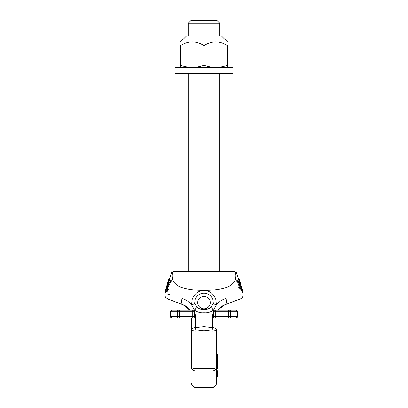 <?xml version="1.0" encoding="UTF-8"?>
<svg xmlns="http://www.w3.org/2000/svg" width="408" height="408" viewBox="0 0 408 408"><rect width="100%" height="100%" fill="white"/><g stroke="black" fill="none" stroke-linecap="round" stroke-linejoin="round"><path stroke-width="0.61" d="M203.067 290.369L204.923 290.369C214.894 290.511 227.098 288.175 230.112 285.682C233.223 283.529 234.937 281.596 235.263 279.883C236.237 276.471 236.094 273.61 234.835 271.305C236.523 271.305 236.523 271.305 234.835 271.305L173.15 271.305C171.467 271.305 171.467 271.305 173.15 271.305C171.89 273.61 171.748 276.471 172.722 279.883C173.048 281.596 174.762 283.529 177.873 285.682C180.887 288.175 193.091 290.511 203.067 290.369C197.39 291.363 193.729 294.53 192.081 299.875L191.597 304.832C189.353 301.986 186.237 299.916 182.238 298.61C159.859 291.766 159.859 291.766 182.238 298.61A4.697 3.045 110 0 0 183.218 304.72L183.218 304.72C163.368 297.493 163.368 297.493 183.218 304.72L176.093 302.124M167.183 294.005L170.646 295.05M166.903 290.267L167.591 287.701L171.503 280.704L169.499 280.704M165.974 291.664L167.255 291.434L168.591 289.099L167.407 289.099L166.734 290.267L166.066 290.267L166.76 287.701L170.631 280.704L168.672 280.704L168.31 281.867L169.667 281.867L166.801 287.002L165.628 290.965L165.791 291.664L166.408 291.434L167.729 289.099M169.136 281.867L169.667 281.867M169.198 280.704L169.703 279.301L168.774 279.301L167.897 281.867L168.881 279.301M167.413 283.269L167.836 281.867L167.407 283.269L168.234 283.269L168.657 281.867M216.52 369.194L216.52 370.76L217.306 370.76L217.306 377.023L216.52 377.023L216.52 382.903A4.697 4.34 0 0 1 211.823 387.243L211.823 387.6L196.161 387.6L196.161 387.243L211.823 387.243L211.823 371.127L196.161 371.127L196.161 331.189A4.697 0.464 -103.8 0 1 195.289 327.604L195.203 314.706L194.509 310.264C197.921 312.268 201.083 313.069 203.995 312.676L203.995 309.687C206.846 309.703 209.345 308.739 211.502 306.796A4.697 1.948 -126.6 0 0 213.476 310.264C210.069 312.268 206.907 313.069 203.995 312.676M191.464 369.194L191.464 366.787A4.697 1.8 180 0 0 196.161 368.587L211.823 368.587L211.823 331.189L203.995 330.225L196.161 331.189A4.697 1.8 180 0 1 191.464 329.394A4.697 1.821 180 0 1 195.289 327.604L203.995 326.63L212.696 327.604L212.787 314.706L213.476 310.264L216.388 304.832C218.632 301.986 221.753 299.916 225.751 298.61C248.125 291.766 248.125 291.766 225.751 298.61A4.697 3.045 70 0 1 224.767 304.72C244.616 297.493 244.616 297.493 224.767 304.72L224.441 304.842M204.923 290.369C210.594 291.363 214.256 294.53 215.903 299.875L216.388 304.832A4.697 2.03 -171.1 0 1 213.287 302.92L211.502 306.796M203.995 290.374L203.995 293.23A9.399 9.399 0 0 0 195.09 299.615A9.399 9.399 0 0 1 212.894 299.615A4.697 1.331 161.3 0 0 215.903 299.875M204.974 293.286L205.882 293.423M206.739 293.643L207.56 293.933M209.105 294.744L209.743 295.193M209.758 295.208L210.344 295.703M211.4 296.845L211.844 297.463M212.236 298.12L212.583 298.824M203.016 293.286L202.108 293.423M201.251 293.643L200.425 293.933M198.885 294.744L198.242 295.193M198.232 295.208L197.64 295.703M196.59 296.845L196.141 297.463M195.748 298.12L195.401 298.824M203.995 309.687C201.144 309.703 198.64 308.739 196.488 306.796L194.703 302.92L195.09 299.615A4.697 1.331 18.7 0 1 192.081 299.875M203.995 293.23A9.399 9.399 0 0 1 212.894 299.615L213.287 302.92M196.488 306.796A4.697 1.948 -53.4 0 1 194.509 310.264L191.597 304.832A4.697 2.03 -8.9 0 0 194.703 302.92M240.807 294.005L240.404 294.127M240.363 282.571L239.72 280.704L238.762 280.704L238.966 282.571M240.057 285.835L240.455 287.002L241.281 287.002L243.046 291.664L240.144 283.269L239.924 282.101L240.067 281.867L240.276 282.336L240.572 283.269L240.144 283.269M241.337 290.032L242.194 291.664L243.015 291.664M237.507 280.704L238.894 283.035L240.266 287.232L239.562 287.232L239.873 288.165L240.572 288.165L241.179 290.032L241.439 290.032L240.837 288.165L241.215 288.165L240.914 287.232L240.536 287.232L239.032 282.571L238.007 280.934L236.64 280.704L236.956 281.637L237.747 282.336L239.419 287.232M240.266 287.232L238.7 287.232L239.011 288.165L239.873 288.165M239.72 288.165L240.332 290.032L241.179 290.032M183.263 304.735L186.65 306.622L184.289 305.164M185.181 305.633L185.518 305.832M186.635 306.612L187.323 307.188M187.578 307.423L188.083 307.933M188.96 308.978L189.348 309.529M170.819 300.206L174.517 301.553C173.864 301.313 173.864 301.313 174.517 301.553M174.206 301.441L175.134 301.777M176.067 302.114L183.544 304.842M189.72 310.116L183.218 304.72L168.014 299.186L165.949 297.697C164.97 296.397 164.694 294.964 165.133 293.398L165.699 291.547M195.203 314.706A4.697 1.826 180 0 0 194.596 314.772M196.161 387.6A4.697 4.697 0 0 1 191.464 382.903A4.697 4.34 180 0 0 196.161 387.243L196.161 371.127A4.697 4.34 180 0 1 191.464 366.787L191.464 319.831M211.823 387.6A4.697 4.697 0 0 0 216.52 382.903L216.52 329.394A4.697 1.821 0 0 0 212.696 327.604A4.697 0.464 -76.2 0 1 211.823 331.189A4.697 1.8 0 0 0 216.52 329.394L216.52 359.672M212.787 314.706A4.697 1.826 0 0 1 213.389 314.772M218.581 309.611L224.767 304.72L228.113 303.501M239.578 299.329L237.869 299.951M237.752 299.992L237.385 300.125M237.257 300.171L236.125 300.584M235.967 300.64L235.482 300.818M235.314 300.88L234.789 301.068M234.049 301.339L231.999 302.088M233.779 301.441L232.851 301.777M231.917 302.114L229.403 303.032M230.622 302.588L231.902 302.124M224.772 304.72A4.697 3.045 -110 0 1 224.767 304.72L240.552 298.926C242.612 297.651 243.382 295.81 242.857 293.398L242.326 291.664M224.726 304.735L220.657 307.188M222.804 305.633L222.467 305.832M220.412 307.418L219.897 307.938M219.249 308.693L218.637 309.529M216.52 366.787A4.697 1.8 0 0 1 211.823 368.587L211.823 371.127A4.697 4.34 0 0 0 216.52 366.787L217.306 366.802L217.306 368.286L216.52 368.286M217.306 371.158L216.52 371.158L216.52 371.693L217.306 371.693M217.306 372.892L216.52 372.892L216.52 374.891L217.306 374.891M217.306 376.089L216.52 376.089L216.52 376.625L217.306 376.625M226.756 303.996L227.195 303.838M233.468 301.553C234.126 301.313 234.126 301.313 233.468 301.553C234.126 301.313 234.126 301.313 233.468 301.553M220.407 307.423L221.039 306.862L220.407 307.423M218.591 309.595L218.331 310.009M177.388 302.598L178.684 303.067M181.397 304.057L183.218 304.72M191.464 329.394L191.464 317.98M189.394 309.595L189.659 310.014M216.52 354.261L217.306 354.261L217.306 366.802M217.306 366.578L216.52 366.583L217.306 366.578M216.52 364.191L217.306 364.191M216.52 363.508L217.306 363.508M216.52 355.822L217.306 355.822M216.52 360.335L217.306 360.335M216.52 359.657L217.306 359.657M216.52 358.882L217.306 358.882M216.52 358.199L217.306 358.199M216.52 356.5L217.306 356.5M216.52 376.89L217.306 376.89M216.52 375.559L217.306 375.559M216.52 372.224L217.306 372.224M216.52 370.892L217.306 370.892M216.52 355.001L217.306 355.001M216.52 367.44L217.306 367.44M216.52 367.996L217.306 367.996M216.52 367.358L217.306 367.358M216.52 366.384L217.306 366.384M216.52 365.915L217.306 365.915M216.52 368.184L217.306 368.184M238.547 279.301L239.21 279.301L239.695 280.704M239.583 280.704L239.981 283.269L241.281 287.002M240.577 283.269L240.149 281.867M242.357 289.099L241.99 289.099M238.818 281.867L239.644 281.867M239.032 282.571L239.797 282.571M238.767 281.403L239.593 281.403M238.736 280.934L239.562 280.934M240.031 282.8L240.429 282.8M239.945 282.336L240.276 282.336M239.924 282.101L240.19 282.101M242.26 289.797L242.561 289.797M241.99 291.434L242.811 291.434M241.745 290.965L242.571 290.965M241.439 290.032L242.163 290.032M241.138 289.099L241.842 289.099M240.99 288.635L241.694 288.635M241.067 287.701L241.434 287.701M240.348 286.299L241.174 286.299M240.088 285.835L240.883 285.835M239.858 285.136L240.603 285.136M239.557 284.203L240.271 284.203M239.256 283.269L239.981 283.269M236.956 281.637L237.823 281.637M237.395 281.867L238.252 281.867M238.043 283.035L238.894 283.035M237.747 282.336L238.598 282.336M171.105 281.867L170.238 281.867M167.591 287.701L166.76 287.701M167.224 288.635L166.393 288.635M167.076 289.099L166.245 289.099M166.928 289.797L166.097 289.797M166.734 290.267L166.066 290.267M168.208 290.032L167.351 290.032M167.642 290.965L166.796 290.965M167.255 291.434L166.408 291.434M167.897 281.867L168.29 280.704M166.78 285.835L167.841 283.269M166.913 286.768L166.433 286.768L166.719 285.835L167.377 285.835M165.995 289.099L166.495 286.768M165.628 289.099L165.306 290.149L165.628 289.099L166.051 289.099M165.663 291.664L164.939 291.434L165.342 290.032L165.791 290.032M168.31 281.867L167.969 281.867M168.443 282.571L167.627 282.571M167.943 284.203L167.55 284.203M167.657 285.136L167.204 285.136M167.494 285.6L166.979 285.6M165.628 290.965L165.061 290.965M165.623 291.434L164.939 291.434M191.071 20.4L216.913 20.4L219.657 23.139L188.333 23.139L191.071 20.4M181.05 271.305L181.05 270.994L226.94 270.994L226.94 271.305M235.671 310.146L228.424 310.146L235.671 310.146A1.566 1.54 90 0 1 237.216 311.712L237.665 311.712C238.063 311.33 237.543 310.809 236.099 310.146M229.194 317.98A1.566 1.54 -90 0 0 230.734 316.414L228.424 316.414L228.424 317.98L236.099 317.98L214.955 317.98A1.566 1.566 0 0 1 213.389 316.414L213.389 311.712A1.566 1.566 0 0 1 214.955 310.146L228.424 310.146L228.424 311.712L237.216 311.712L237.216 316.414L230.734 316.414L230.734 311.712A1.566 1.54 90 0 0 229.194 310.146M171.885 310.146C170.442 310.809 169.922 311.33 170.32 311.712L179.566 311.712L179.566 310.146L171.885 310.146L193.03 310.146A1.566 1.566 0 0 1 194.596 311.712L194.596 316.414L179.566 316.414L179.566 311.712L194.596 311.712M193.03 317.98A1.566 1.566 0 0 0 194.596 316.414A1.566 1.566 0 0 1 193.03 317.98L171.885 317.98L179.566 317.98L179.566 316.414L177.251 316.414L177.251 311.712A1.566 1.54 90 0 1 178.796 310.146M180.499 41.937L186.374 36.062L221.61 36.062L227.486 41.937M180.499 67.386L180.499 45.569C180.499 40.698 180.499 40.698 180.499 45.569C180.499 40.698 180.499 40.698 180.499 45.569C188.333 40.698 196.161 40.698 203.995 45.569C211.823 40.698 219.657 40.698 227.486 45.569C227.486 40.698 227.486 40.698 227.486 45.569C227.486 40.698 227.486 40.698 227.486 45.569L223.87 43.743M220.555 42.585L219.657 42.366M180.499 65.29C184.574 66.677 188.491 67.376 192.244 67.386C196.003 67.376 199.92 66.677 203.995 65.29C208.07 66.677 211.981 67.376 215.74 67.386C219.499 67.376 223.411 66.677 227.486 65.29L227.486 67.386M227.486 65.29L227.486 45.569M203.995 65.29L203.995 45.569M203.995 67.386L175.017 67.386L175.017 73.649L232.968 73.649L232.968 67.386L203.995 67.386M203.995 308.892A6.263 6.263 0 0 0 210.258 302.629A6.263 6.263 0 0 0 203.995 296.366A6.263 6.263 0 0 0 197.727 302.629A6.263 6.263 0 0 0 203.995 308.892M203.995 330.225L203.995 326.63M172.314 310.146A1.566 1.54 90 0 0 170.774 311.712L170.774 316.414L170.32 316.414C169.922 316.792 170.442 317.317 171.885 317.98M178.796 317.98A1.566 1.54 -90 0 1 177.251 316.414L170.774 316.414A1.566 1.54 -90 0 0 172.314 317.98M192.244 317.98L192.244 310.146M215.74 317.98L215.74 311.712L228.424 311.712L228.424 316.414L213.389 316.414M214.955 310.146A1.566 1.566 0 0 0 213.389 311.712L215.74 311.712L215.74 310.146M235.671 317.98A1.566 1.54 -90 0 0 237.216 316.414L237.665 316.414C238.063 316.792 237.543 317.317 236.099 317.98M171.885 271.305L169.442 279.301M168.229 283.269L167.545 285.508M236.099 271.305L238.971 280.704M218.249 310.146L218.571 309.631M188.97 308.994L188.736 308.693M216.52 365.374L217.306 365.374M216.52 361.524L217.306 361.524M219.657 270.994L219.657 73.649M219.657 36.062L219.657 23.139M188.333 270.994L188.333 73.649M188.333 36.062L188.333 23.139M237.665 311.712L237.665 316.414M170.32 311.712L170.32 316.414"/></g></svg>
